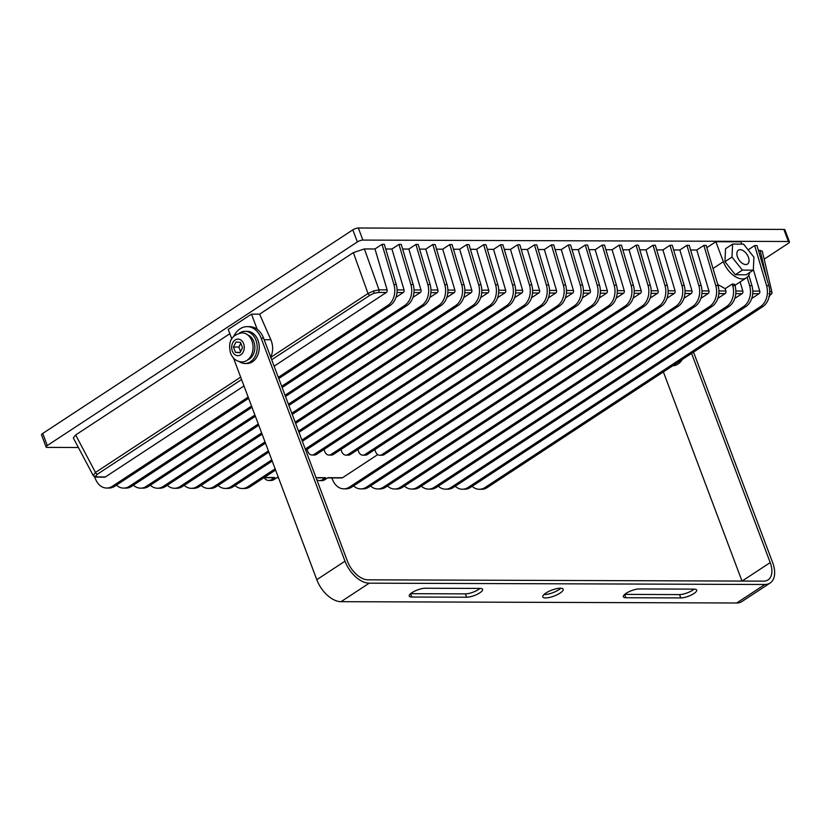 <?xml version="1.0" encoding="UTF-8"?>
<svg xmlns="http://www.w3.org/2000/svg" width="831" height="831" viewBox="0 0 831 831"><rect width="100%" height="100%" fill="white"/><g stroke="black" fill="none" stroke-linecap="round" stroke-linejoin="round"><path stroke-width="1.25" d="M242.091 332.857A14.532 11.011 90.2 0 1 251.907 340.918A14.532 11.011 90.2 0 1 241.998 361.932C236.648 361.62 232.846 358.743 230.571 353.289C228.754 345.592 228.359 335.392 242.091 332.857M247.7 334.914A12.974 9.837 90.2 0 1 253.839 341.624A12.974 9.837 90.2 0 1 247.617 359.916M239.307 333.21A16.09 12.195 90.2 0 1 245.083 331.309A16.09 12.195 90.2 0 1 255.948 340.232A16.09 12.195 90.2 0 1 244.968 363.49A16.09 12.195 90.2 0 1 239.214 361.558M244.968 363.49L247.004 363.5A16.09 12.195 -89.8 0 0 257.984 340.243A16.09 12.195 -89.8 0 0 247.108 331.32L245.083 331.309M626.138 593.324A9.858 2.888 159.4 0 0 623.343 596.814A9.858 2.888 159.4 0 0 625.878 597.738L680.755 597.925A9.858 2.888 159.4 0 0 691.392 594.965A9.858 2.888 159.4 0 0 696.69 590.052A9.858 2.888 159.4 0 0 694.145 589.127L639.268 588.95A9.858 2.888 159.4 0 0 626.138 593.324M412.041 592.617A9.858 2.888 159.4 0 0 409.247 596.107A9.858 2.888 159.4 0 0 411.781 597.032L466.658 597.219A9.858 2.888 159.4 0 0 477.285 594.258A9.858 2.888 159.4 0 0 482.582 589.345A9.858 2.888 159.4 0 0 480.048 588.421L425.171 588.244A9.858 2.888 159.4 0 0 412.041 592.617M560.073 593.105A10.896 3.189 159.4 0 0 563.169 589.252A10.896 3.189 159.4 0 0 556.458 588.712A10.896 3.189 159.4 0 0 545.853 593.054A10.896 3.189 159.4 0 0 542.757 596.918A10.896 3.189 159.4 0 0 549.468 597.447A10.896 3.189 159.4 0 0 560.073 593.105M560.78 588.234A10.896 3.189 -20.6 0 1 558.816 589.761A10.896 3.189 -20.6 0 1 543.89 594.581M737.533 257.101A8.31 4.851 56.7 0 0 747.505 264.061A8.31 4.851 56.7 0 0 748.367 257.132A8.31 4.851 56.7 0 0 738.395 250.173A8.31 4.851 56.7 0 0 737.533 257.101M270.802 357.33L367.998 293.509L373.576 290.975L379.019 289.842L387.111 289.863L374.978 248.968L364.383 248.936L379.019 289.842A2.078 1.569 -89.8 0 1 378.25 292.46L374.158 293.26L369.992 295.213L271.706 359.74M270.532 357.507C273.233 351.866 273.337 345.935 270.854 339.723L259.615 314.16L353.372 252.603L367.998 293.509A2.078 1.215 56.7 0 0 369.992 295.213M105.402 476.952A2.078 1.569 -89.8 0 1 104.696 477.171L96.604 477.139C95.035 476.984 93.903 476.443 93.207 475.519L95.482 472.444A2.078 1.215 56.7 0 0 97.476 474.148L95.679 476.111L97.31 476.921L105.402 476.952L243.971 385.958M96.604 477.139A2.078 1.569 -89.8 0 0 97.31 476.921M769.724 292.689A2.078 1.569 -89.8 0 0 769.735 291.13L771.916 292.065L762.266 251.107L758.35 250.235M235.464 352.375L233.449 347.015L235.962 342.019L240.491 342.382L242.517 347.753L239.993 352.749L235.464 352.375L240.169 352.396M259.615 314.16L251.481 314.139L228.224 329.408L231.818 338.965M353.372 252.603L364.383 248.936M278.312 377.326L387.797 305.434A16.61 12.59 -89.8 0 0 393.936 284.482L382.021 244.335L374.978 248.968M382.021 244.335L384.327 244.345L396.231 284.493A16.61 12.59 90.2 0 1 390.103 305.444L387.797 305.434M281.678 386.29L404.739 305.486A16.61 12.59 -89.8 0 0 410.867 284.534L398.963 244.397L391.92 249.02L385.709 248.999M398.963 244.397L401.269 244.407L413.173 284.545A16.61 12.59 90.2 0 1 407.045 305.496L404.739 305.486M285.054 395.255L421.681 305.548A16.61 12.59 -89.8 0 0 427.809 284.597L415.905 244.449L408.852 249.082L402.651 249.061M415.905 244.449L418.201 244.459L430.115 284.607A16.61 12.59 90.2 0 1 423.976 305.548L421.681 305.548M288.419 404.219L438.612 305.6A16.61 12.59 -89.8 0 0 444.751 284.649L432.837 244.511L425.794 249.134L419.582 249.113M432.837 244.511L435.143 244.511L447.047 284.659A16.61 12.59 90.2 0 1 440.918 305.611L438.612 305.6M291.795 413.184L455.554 305.652A16.61 12.59 -89.8 0 0 461.683 284.711L449.779 244.563L442.726 249.186L436.524 249.165M449.779 244.563L452.085 244.574L463.989 284.711A16.61 12.59 90.2 0 1 457.86 305.663L455.554 305.652M295.161 422.148L472.496 305.715A16.61 12.59 -89.8 0 0 478.625 284.763L466.721 244.615L459.668 249.248L453.466 249.227M466.721 244.615L469.016 244.626L480.931 284.773A16.61 12.59 90.2 0 1 474.792 305.715L472.496 305.715M298.526 431.112L489.428 305.766A16.61 12.59 -89.8 0 0 495.556 284.815L483.652 244.678L476.61 249.3L470.398 249.279M483.652 244.678L485.958 244.678L497.862 284.825A16.61 12.59 90.2 0 1 491.734 305.777L489.428 305.766M301.902 440.077L506.37 305.829A16.61 12.59 -89.8 0 0 512.498 284.877L500.594 244.73L493.541 249.362L487.34 249.342M500.594 244.73L502.9 244.74L514.805 284.888A16.61 12.59 90.2 0 1 508.676 305.829L506.37 305.829M305.268 449.041L523.301 305.881A16.61 12.59 -89.8 0 0 529.44 284.929L517.526 244.792L510.483 249.414L504.282 249.393M517.526 244.792L519.832 244.792L531.747 284.94A16.61 12.59 90.2 0 1 525.608 305.891L523.301 305.881M307.055 449.394L307.865 451.565A6.232 4.716 -89.8 0 0 312.072 455.014A6.232 4.716 -89.8 0 0 314.191 454.36L540.243 305.933A16.61 12.59 -89.8 0 0 546.372 284.991L534.468 244.844L527.425 249.466L521.214 249.445M534.468 244.844L536.774 244.854L548.678 284.991A16.61 12.59 90.2 0 1 542.55 305.943L540.243 305.933M323.986 449.446L324.807 451.617A6.232 4.716 -89.8 0 0 329.014 455.066A6.232 4.716 -89.8 0 0 331.133 454.422L557.186 305.995A16.61 12.59 -89.8 0 0 563.314 285.043L551.41 244.896L544.357 249.529L538.156 249.508M551.41 244.896L553.716 244.906L565.62 285.054A16.61 12.59 90.2 0 1 559.492 305.995L557.186 305.995M340.928 449.509L341.749 451.669A6.232 4.716 -89.8 0 0 345.956 455.128A6.232 4.716 -89.8 0 0 348.064 454.474L574.117 306.047A16.61 12.59 -89.8 0 0 580.256 285.095L568.342 244.958L561.299 249.58L555.087 249.56M568.342 244.958L570.648 244.958L582.552 285.106A16.61 12.59 90.2 0 1 576.423 306.057L574.117 306.047M357.87 449.561L358.68 451.732A6.232 4.716 -89.8 0 0 362.887 455.18A6.232 4.716 -89.8 0 0 365.006 454.526L591.059 306.099A16.61 12.59 -89.8 0 0 597.188 285.158L585.284 245.01L578.241 249.643L572.029 249.622M585.284 245.01L587.59 245.02L599.494 285.158A16.61 12.59 90.2 0 1 593.365 306.109L591.059 306.099M374.802 449.613L375.622 451.784A6.232 4.716 -89.8 0 0 379.829 455.243A6.232 4.716 -89.8 0 0 381.948 454.588L608.001 306.161A16.61 12.59 -89.8 0 0 614.13 285.21L602.226 245.062L595.173 249.695L588.971 249.674M602.226 245.062L604.521 245.072L616.436 285.22A16.61 12.59 90.2 0 1 610.297 306.172L608.001 306.161M331.746 477.918L333.127 480.9A16.61 12.59 -89.8 0 0 343.816 488.836A16.61 12.59 -89.8 0 0 349.456 487.091L624.933 306.213A16.61 12.59 -89.8 0 0 631.072 285.262L619.157 245.124L612.115 249.747L605.903 249.726M619.157 245.124L621.463 245.135L633.367 285.272A16.61 12.59 90.2 0 1 627.239 306.224L624.933 306.213M353.591 485.906A16.61 12.59 -89.8 0 0 360.758 488.888A16.61 12.59 -89.8 0 0 366.398 487.153L641.875 306.275A16.61 12.59 -89.8 0 0 648.003 285.324L636.099 245.176L629.046 249.809L622.845 249.788M636.099 245.176L638.405 245.187L650.309 285.334A16.61 12.59 90.2 0 1 644.181 306.275L641.875 306.275M370.522 485.958A16.61 12.59 -89.8 0 0 377.69 488.95A16.61 12.59 -89.8 0 0 383.34 487.205L658.817 306.327A16.61 12.59 -89.8 0 0 664.945 285.376L653.041 245.238L645.988 249.861L639.787 249.84M653.041 245.238L655.337 245.238L667.251 285.386A16.61 12.59 90.2 0 1 661.112 306.338L658.817 306.327M387.464 486.01A16.61 12.59 -89.8 0 0 394.632 489.002A16.61 12.59 -89.8 0 0 400.272 487.257L675.748 306.379A16.61 12.59 -89.8 0 0 681.887 285.438L669.973 245.29L662.93 249.923L656.719 249.902M669.973 245.29L672.279 245.301L684.183 285.438A16.61 12.59 90.2 0 1 678.054 306.39L675.748 306.379M404.406 486.073A16.61 12.59 -89.8 0 0 411.574 489.054A16.61 12.59 -89.8 0 0 417.214 487.319L692.69 306.442A16.61 12.59 -89.8 0 0 698.819 285.49L686.915 245.342L679.862 249.975L673.661 249.954M686.915 245.342L689.221 245.353L701.125 285.5A16.61 12.59 90.2 0 1 694.996 306.452L692.69 306.442M421.338 486.125A16.61 12.59 -89.8 0 0 428.505 489.116A16.61 12.59 -89.8 0 0 434.146 487.371L709.632 306.494A16.61 12.59 -89.8 0 0 715.761 285.542L703.857 245.405L696.804 250.027L690.603 250.006M703.857 245.405L706.153 245.415L718.067 285.552A16.61 12.59 90.2 0 1 711.928 306.504L709.632 306.494M706.817 247.659L715.855 241.717L723.365 261.703A19.206 11.208 56.7 0 0 746.446 277.793A19.206 11.208 56.7 0 0 749.728 272.495M741.792 244.117L740.93 241.8L715.855 241.717M472.153 486.291A16.61 12.59 -89.8 0 0 479.321 489.282A16.61 12.59 -89.8 0 0 484.961 487.537L760.438 306.66A16.61 12.59 -89.8 0 0 766.577 285.719L754.662 245.571L748.108 249.871M754.662 245.571L756.968 245.581L768.872 285.719A16.61 12.59 90.2 0 1 762.744 306.67L760.438 306.66M93.207 475.519L73.336 437.968L75.652 434.956L95.482 472.444L240.658 377.129M229.844 333.709L75.652 434.956M47.263 445.541A4.155 1.215 159.4 0 0 46.089 447.016L41.55 434.935A4.155 1.215 -20.6 0 1 42.724 433.46L47.263 445.541L357.361 241.935L352.822 229.855A4.155 1.215 -20.6 0 1 358.348 228.006L783.841 229.418A4.155 1.215 -20.6 0 1 784.911 229.803L789.45 241.883A4.155 1.215 159.4 0 0 788.38 241.499L783.841 229.418M46.089 447.016A4.155 1.215 159.4 0 0 47.159 447.4L78.384 447.504M789.45 241.883A4.155 1.215 159.4 0 1 788.276 243.358L764.167 259.179M358.348 228.006L362.898 240.086L788.38 241.499M362.898 240.086A4.155 1.215 159.4 0 0 357.361 241.935M769.246 296.407L771.978 292.834A2.078 1.974 3.4 0 0 771.937 292.294M732.589 244.085L725.536 248.718L724.954 261.703L735.321 274.739L746.269 274.77L753.322 270.148L753.904 257.153L743.537 244.127L732.589 244.085L731.997 257.08L742.363 270.106L753.322 270.148M717.755 284.524L725.183 288.658L725.879 290.985A2.078 1.569 -89.8 0 1 725.11 293.603L717.828 298.381M438.28 486.187A16.61 12.59 -89.8 0 0 445.447 489.168A16.61 12.59 -89.8 0 0 451.088 487.433L726.564 306.556A16.61 12.59 -89.8 0 0 732.693 285.604L734.999 285.615L734.594 284.254L732.225 284.025L725.183 288.658M595.173 249.695L607.305 290.59A2.078 1.569 -89.8 0 1 606.537 293.208L599.265 297.986M316.819 479.767A8.31 6.295 -89.8 0 0 319.603 480.63A8.31 6.295 -89.8 0 0 322.428 479.767L324.724 479.767L327.902 477.69L342.538 477.742L377.762 454.599M316.102 477.867L324.89 477.898A2.078 1.569 -89.8 0 0 325.596 477.68L322.428 479.767M381.948 454.588L384.244 454.588L610.297 306.172M384.244 454.588A6.232 4.716 90.2 0 1 382.135 455.243L379.829 455.243M324.724 479.767A8.31 6.295 90.2 0 1 321.909 480.64L319.603 480.63M578.241 249.643L590.363 290.538A2.078 1.569 -89.8 0 1 589.605 293.156L582.323 297.934M365.006 454.526L367.312 454.536L593.365 306.109M367.312 454.536A6.232 4.716 90.2 0 1 365.193 455.191L362.887 455.18M561.299 249.58L573.432 290.486A2.078 1.569 -89.8 0 1 572.663 293.104L565.392 297.882M348.064 454.474L350.37 454.484L576.423 306.057M350.37 454.484A6.232 4.716 90.2 0 1 348.251 455.139L345.956 455.128M544.357 249.529L556.49 290.424A2.078 1.569 -89.8 0 1 555.721 293.042L548.45 297.82M264.113 477.7A8.31 6.295 -89.8 0 0 268.787 480.463A8.31 6.295 -89.8 0 0 271.612 479.601L273.908 479.601A8.31 6.295 90.2 0 1 271.093 480.474L268.787 480.463M263.946 477.7L274.074 477.732A2.078 1.569 -89.8 0 0 274.781 477.513L271.612 479.601M331.133 454.422L333.439 454.422L559.492 305.995M333.439 454.422A6.232 4.716 90.2 0 1 331.32 455.076L329.014 455.066M278.395 477.524L277.087 477.524L273.908 479.601M527.425 249.466L539.558 290.372A2.078 1.569 -89.8 0 1 538.789 292.99L531.508 297.768M314.191 454.36L316.497 454.37L542.55 305.943M316.497 454.37A6.232 4.716 90.2 0 1 314.378 455.024L312.072 455.014M387.111 289.863A2.078 1.569 -89.8 0 1 386.342 292.481L274.116 366.17M391.92 249.02L404.043 289.926A2.078 1.569 -89.8 0 1 403.284 292.543L396.003 297.321M408.852 249.082L420.985 289.977A2.078 1.569 -89.8 0 1 420.216 292.595L412.945 297.373M425.794 249.134L437.927 290.04A2.078 1.569 -89.8 0 1 437.158 292.657L429.887 297.425M442.726 249.186L454.858 290.092A2.078 1.569 -89.8 0 1 454.1 292.709L446.818 297.488M459.668 249.248L471.8 290.144A2.078 1.569 -89.8 0 1 471.032 292.761L463.76 297.54M476.61 249.3L488.742 290.206A2.078 1.569 -89.8 0 1 487.974 292.824L480.692 297.602M493.541 249.362L505.674 290.258A2.078 1.569 -89.8 0 1 504.905 292.876L497.634 297.654M510.483 249.414L522.616 290.31A2.078 1.569 -89.8 0 1 521.847 292.938L514.576 297.706M612.115 249.747L624.247 290.653A2.078 1.569 -89.8 0 1 623.479 293.27L616.207 298.049M327.57 477.908L341.832 477.95A2.078 1.569 -89.8 0 0 342.538 477.742M629.046 249.809L641.179 290.705A2.078 1.569 -89.8 0 1 640.421 293.322L633.139 298.1M645.988 249.861L658.121 290.767A2.078 1.569 -89.8 0 1 657.352 293.385L650.081 298.163M662.93 249.923L675.063 290.819A2.078 1.569 -89.8 0 1 674.294 293.436L667.023 298.215M679.862 249.975L691.994 290.871A2.078 1.569 -89.8 0 1 691.226 293.488L683.955 298.267M696.804 250.027L708.936 290.933A2.078 1.569 -89.8 0 1 708.168 293.551L700.897 298.329M740.12 281.948L742.81 291.047A2.078 1.569 -89.8 0 1 742.041 293.665L734.77 298.433M753.343 269.504L759.752 291.099A2.078 1.569 -89.8 0 1 758.983 293.717L751.712 298.495M42.724 433.46L352.822 229.855M484.961 487.537L487.267 487.548L762.744 306.67M487.267 487.548A16.61 12.59 90.2 0 1 481.627 489.293L479.321 489.282M455.222 486.239A16.61 12.59 -89.8 0 0 462.379 489.23A16.61 12.59 -89.8 0 0 468.03 487.485L743.506 306.608A16.61 12.59 -89.8 0 0 749.635 285.656L747.142 277.263M749.635 285.656L751.941 285.667L748.814 275.134M751.941 285.667A16.61 12.59 90.2 0 1 745.812 306.618L743.506 306.608M468.03 487.485L470.336 487.496L745.812 306.618M470.336 487.496A16.61 12.59 90.2 0 1 464.685 489.23L462.379 489.23M732.693 285.604L732.225 284.025M734.999 285.615A16.61 12.59 90.2 0 1 728.87 306.556L726.564 306.556M451.088 487.433L453.394 487.433L728.87 306.556M453.394 487.433A16.61 12.59 90.2 0 1 447.753 489.179L445.447 489.168M434.146 487.371L436.452 487.382L711.928 306.504M436.452 487.382A16.61 12.59 90.2 0 1 430.811 489.127L428.505 489.116M417.214 487.319L419.52 487.33L694.996 306.452M419.52 487.33A16.61 12.59 90.2 0 1 413.869 489.064L411.574 489.054M400.272 487.257L402.578 487.267L678.054 306.39M402.578 487.267A16.61 12.59 90.2 0 1 396.938 489.012L394.632 489.002M383.34 487.205L385.636 487.215L661.112 306.338M385.636 487.215A16.61 12.59 90.2 0 1 379.996 488.95L377.69 488.95M366.398 487.153L368.704 487.153L644.181 306.275M368.704 487.153A16.61 12.59 90.2 0 1 363.054 488.898L360.758 488.888M349.456 487.091L351.762 487.101L627.239 306.224M351.762 487.101A16.61 12.59 90.2 0 1 346.122 488.846L343.816 488.836M235.017 485.512A16.61 12.59 -89.8 0 0 242.185 488.503A16.61 12.59 -89.8 0 0 247.825 486.758L275.123 468.84M247.825 486.758L250.131 486.769L275.58 470.055M305.725 450.257L525.608 305.891M250.131 486.769A16.61 12.59 90.2 0 1 244.491 488.503L242.185 488.503M218.086 485.46A16.61 12.59 -89.8 0 0 225.243 488.441A16.61 12.59 -89.8 0 0 230.893 486.706L271.758 459.875M230.893 486.706L233.199 486.706L272.215 461.091M302.359 441.292L508.676 305.829M233.199 486.706A16.61 12.59 90.2 0 1 227.549 488.451L225.243 488.441M201.144 485.397A16.61 12.59 -89.8 0 0 208.311 488.389A16.61 12.59 -89.8 0 0 213.951 486.644L268.382 450.901M213.951 486.644L216.257 486.654L268.849 452.126M298.994 432.328L491.734 305.777M216.257 486.654A16.61 12.59 90.2 0 1 210.617 488.399L208.311 488.389M184.202 485.346A16.61 12.59 -89.8 0 0 191.369 488.327A16.61 12.59 -89.8 0 0 197.02 486.592L265.016 441.936M197.02 486.592L199.315 486.602L265.473 443.162M295.618 423.363L474.792 305.715M199.315 486.602A16.61 12.59 90.2 0 1 193.675 488.337L191.369 488.327M167.27 485.283A16.61 12.59 -89.8 0 0 174.437 488.275A16.61 12.59 -89.8 0 0 180.078 486.53L261.651 432.972M180.078 486.53L182.384 486.54L262.108 434.198M292.252 414.399L457.86 305.663M182.384 486.54A16.61 12.59 90.2 0 1 176.733 488.285L174.437 488.275M150.328 485.231A16.61 12.59 -89.8 0 0 157.495 488.223A16.61 12.59 -89.8 0 0 163.136 486.478L258.275 424.007M163.136 486.478L165.442 486.488L258.732 425.233M288.876 405.435L440.918 305.611M165.442 486.488A16.61 12.59 90.2 0 1 159.801 488.223L157.495 488.223M133.386 485.179A16.61 12.59 -89.8 0 0 140.553 488.161A16.61 12.59 -89.8 0 0 146.204 486.426L254.909 415.043M146.204 486.426L148.5 486.426L255.366 416.269M285.511 396.47L423.976 305.548M148.5 486.426A16.61 12.59 90.2 0 1 142.859 488.171L140.553 488.161M116.454 485.117A16.61 12.59 -89.8 0 0 123.622 488.109A16.61 12.59 -89.8 0 0 129.262 486.364L251.533 406.079M129.262 486.364L131.568 486.374L252.001 407.294M282.135 387.506L407.045 305.496M131.568 486.374A16.61 12.59 90.2 0 1 125.917 488.119L123.622 488.109M94.402 476.682L95.991 480.11A16.61 12.59 -89.8 0 0 106.68 488.046A16.61 12.59 -89.8 0 0 112.32 486.312L248.168 397.114M112.32 486.312L114.626 486.322L248.625 398.329M278.769 378.541L390.103 305.444M114.626 486.322A16.61 12.59 90.2 0 1 108.986 488.057L106.68 488.046M731.997 257.08L724.954 261.703M742.363 270.106L735.321 274.739M672.622 365.848A17.129 12.974 -89.8 0 0 682.334 359.47M693.532 352.115L772.643 562.597A24.504 14.293 -123.3 0 1 770.098 583.03A24.504 14.293 -123.3 0 1 764.894 584.484L369.224 583.175A24.504 14.293 -123.3 0 1 344.99 561.185L261.152 338.155A20.765 15.727 -89.8 0 0 247.129 326.645L249.57 326.656A20.765 15.727 90.2 0 1 257.174 329.284L251.481 314.139M247.129 326.645A20.765 15.727 -89.8 0 0 233.656 336.565M257.174 329.284A20.765 15.727 90.2 0 1 263.593 338.165L261.152 338.155M691.579 353.404L770.202 562.597A20.765 12.112 -123.3 0 1 768.052 579.903A20.765 12.112 -123.3 0 1 763.637 581.139L367.967 579.83A20.765 12.112 -123.3 0 1 347.431 561.195L263.593 338.165M770.098 583.03L741.906 601.54A24.504 14.293 -123.3 0 1 736.713 602.994L341.032 601.686A24.504 14.293 -123.3 0 1 316.798 579.695L233.49 358.057M663.387 371.914L742 581.066M694.072 589.127A9.858 2.888 -20.6 0 1 679.498 594.581L624.704 594.394M479.975 588.421A9.858 2.888 -20.6 0 1 465.402 593.874L410.597 593.687M240.585 351.586L238.871 347.026L233.449 347.015M238.871 347.026L240.803 343.193M243.618 343.681A8.31 6.295 -89.8 0 0 235.183 339.941A8.31 6.295 -89.8 0 0 232.337 351.087A8.31 6.295 -89.8 0 0 240.772 354.816A8.31 6.295 -89.8 0 0 243.618 343.681M624.642 594.445L625.878 597.738M410.545 593.739L411.781 597.032M374.158 293.26L373.576 290.975M95.679 476.111A2.078 1.974 -176.6 0 1 93.124 475.124M768.81 296.532L770.607 294.569L768.976 293.748M770.607 294.569A2.078 1.974 3.4 0 0 771.978 292.834L771.916 292.065M241.561 379.538L97.476 474.148M713.008 268.506L723.365 261.703M386.342 292.481L378.25 292.46M397.093 289.905L404.043 289.926M403.284 292.543L397.01 292.522M414.025 289.957L420.985 289.977M420.216 292.595L413.952 292.574M430.967 290.009L437.927 290.04M437.158 292.657L430.884 292.637M447.909 290.071L454.858 290.092M454.1 292.709L447.826 292.689M464.841 290.123L471.8 290.144M471.032 292.761L464.768 292.741M481.783 290.175L488.742 290.206M487.974 292.824L481.7 292.803M498.725 290.237L505.674 290.258M504.905 292.876L498.642 292.855M515.656 290.289L522.616 290.31M521.847 292.938L515.584 292.917M532.598 290.351L539.558 290.372M538.789 292.99L532.515 292.969M549.54 290.403L556.49 290.424M264.279 477.482L274.781 477.513M555.721 293.042L549.457 293.021M566.472 290.455L573.432 290.486M572.663 293.104L566.389 293.083M583.414 290.518L590.363 290.538M589.605 293.156L583.331 293.135M600.346 290.57L607.305 290.59M316.019 477.648L325.596 477.68M606.537 293.208L600.273 293.187M617.288 290.632L624.247 290.653M623.479 293.27L617.204 293.25M634.23 290.684L641.179 290.705M640.421 293.322L634.146 293.301M651.161 290.736L658.121 290.767M657.352 293.385L651.088 293.364M668.103 290.798L675.063 290.819M674.294 293.436L668.02 293.416M685.045 290.85L691.994 290.871M691.226 293.488L684.962 293.468M701.977 290.912L708.936 290.933M708.168 293.551L701.904 293.53M718.919 290.964L725.879 290.985M725.11 293.603L718.836 293.582M735.861 291.016L742.81 291.047M742.041 293.665L735.778 293.644M752.793 291.079L759.752 291.099M758.983 293.717L752.709 293.696M766.868 278.946L760.105 250.235M766.577 285.719L768.872 285.719M715.761 285.542L718.067 285.552M698.819 285.49L701.125 285.5M681.887 285.438L684.183 285.438M664.945 285.376L667.251 285.386M648.003 285.324L650.309 285.334M631.072 285.262L633.367 285.272M614.13 285.21L616.436 285.22M597.188 285.158L599.494 285.158M580.256 285.095L582.552 285.106M563.314 285.043L565.62 285.054M546.372 284.991L548.678 284.991M529.44 284.929L531.747 284.94M512.498 284.877L514.805 284.888M495.556 284.815L497.862 284.825M478.625 284.763L480.931 284.773M461.683 284.711L463.989 284.711M444.751 284.649L447.047 284.659M427.809 284.597L430.115 284.607M410.867 284.534L413.173 284.545M393.936 284.482L396.231 284.493M270.854 339.723L264.175 339.702M344.99 561.185L316.798 579.695M369.224 583.175L341.032 601.686M764.894 584.484L736.713 602.994M770.202 562.597L742.073 581.066M465.402 593.874L466.658 597.219M679.498 594.581L680.755 597.925M734.926 285.365L746.446 277.793M278.478 477.742L276.754 477.742"/></g></svg>
